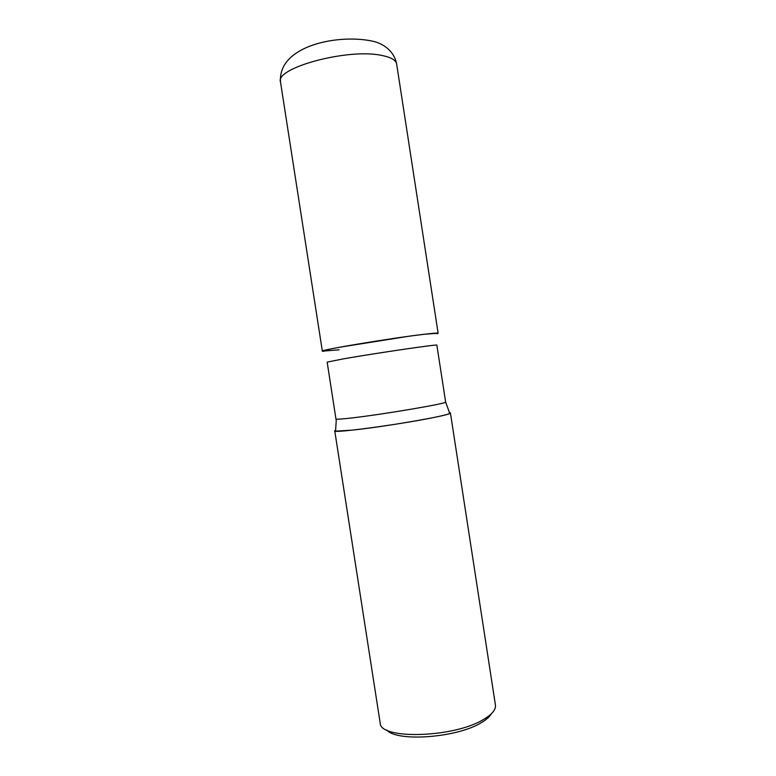 <?xml version="1.0" encoding="UTF-8"?>
<svg xmlns="http://www.w3.org/2000/svg" width="776" height="776" viewBox="0 0 776 776"><rect width="100%" height="100%" fill="white"/><g stroke="black" fill="none" stroke-linecap="round" stroke-linejoin="round"><path stroke-width="1.16" d="M396.652 64.059C395.954 60.101 390.92 57.211 381.54 55.387C347.842 48.034 274.617 67.997 280.505 82.033C277.73 45.056 340.189 33.319 374.236 41.555C382.985 43.892 394.062 50.556 396.652 64.059L438.13 333.243L424.559 334.223C392.666 337.87 318.529 350.228 322.35 351.169L339.16 349.801M449.265 412.589L450.42 412.948C450.429 413.608 446.055 414.879 437.295 416.76C405.935 423.657 331.527 433.784 334.747 430.855L335.736 430.166C334.485 430.68 334.417 431.019 335.542 431.175L352.42 430.108C383.742 426.878 445.744 416.217 449.76 413.492C450.769 413.007 450.613 412.706 449.265 412.589M450.42 412.948L495.447 705.18C495.932 709.623 492.1 714.298 483.952 719.197C454.678 737.83 379.629 739.916 380.182 723.019L334.747 430.855M491.286 713.833C489.666 716.733 486.397 719.643 481.489 722.553C457.588 737.753 396.846 742.244 386.768 730.012M323.553 351.334C319.848 351.305 325.183 349.937 339.548 347.25L408.603 336.289C431.417 333.224 440.894 332.38 437.034 333.767M335.998 418.982C336.241 419.496 341.828 419.118 352.77 417.837C385.274 414.083 448.906 403.161 445.628 402.007L436.859 345.136C439.769 343.826 375.836 353.167 343.603 358.822L327.162 362.12L336.231 420.815L335.542 431.175M280.505 82.033L322.35 351.169M449.76 413.492L445.628 402.007"/></g></svg>
